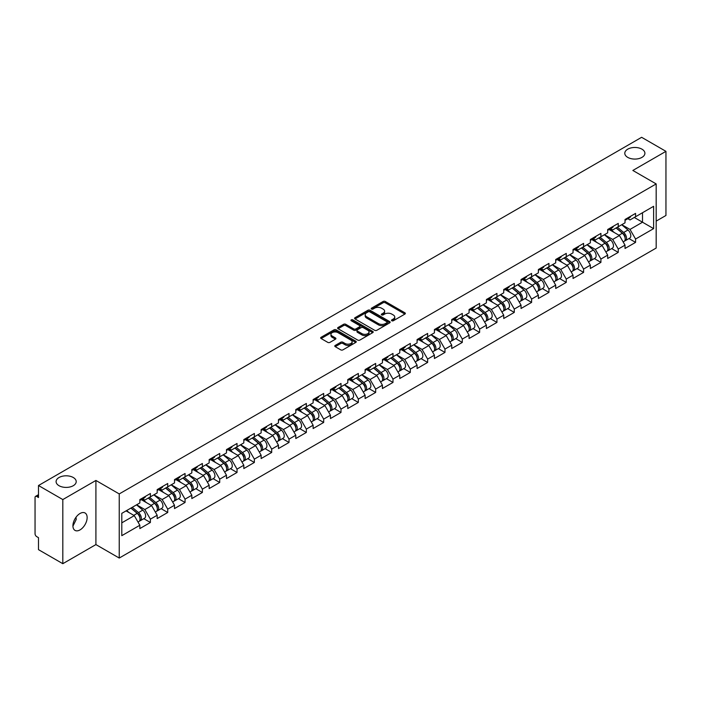 <?xml version="1.0" encoding="UTF-8"?>
<svg xmlns="http://www.w3.org/2000/svg" width="701" height="701" viewBox="0 0 701 701"><rect width="100%" height="100%" fill="white"/><g stroke="black" fill="none" stroke-linecap="round" stroke-linejoin="round"><path stroke-width="1.05" d="M627.737 157.374A10.051 5.801 180 0 1 624.793 153.274A10.051 5.801 180 0 1 631.005 147.911A10.051 5.801 180 0 1 641.958 149.173A10.051 5.801 180 0 1 644.902 153.274A10.051 5.801 180 0 1 638.699 158.636A10.051 5.801 180 0 1 627.737 157.374M59.042 485.714A10.051 5.801 180 0 1 56.098 481.613A10.051 5.801 180 0 1 62.301 476.251A10.051 5.801 180 0 1 73.263 477.504A10.051 5.801 180 0 1 76.207 481.613A10.051 5.801 180 0 1 69.995 486.967A10.051 5.801 180 0 1 59.042 485.714M391.798 320.76A1.078 0.622 0 0 0 393.322 320.76L404.906 314.074A1.542 0.894 0 0 0 405.353 313.443A1.542 0.894 0 0 0 404.906 312.812L385.278 301.483A1.542 0.894 0 0 0 383.096 301.483L371.512 308.177A1.078 0.622 0 0 0 371.197 308.615A1.078 0.622 0 0 0 371.512 309.053A1.078 0.622 0 0 0 373.046 309.053L374.544 308.186A4.933 2.848 0 0 1 381.519 308.186L383.158 309.132A4.933 2.848 0 0 1 384.604 311.148A4.933 2.848 0 0 1 383.158 313.163L381.659 314.03A1.078 0.622 0 0 0 381.335 314.469A1.078 0.622 0 0 0 381.659 314.907A1.078 0.622 0 0 0 383.184 314.907L384.683 314.039A4.933 2.848 0 0 1 391.657 314.039L393.296 314.986A4.933 2.848 0 0 1 394.742 317.001A4.933 2.848 0 0 1 393.296 319.016L391.798 319.884A1.078 0.622 0 0 0 391.482 320.322A1.078 0.622 0 0 0 391.798 320.76L391.798 319.884M76.032 517.224L76.207 519.476L72.93 526.162M80.037 513.482A10.051 5.801 -60 0 1 85.058 512.983A10.051 5.801 -60 0 1 86.6 521.036A10.051 5.801 -60 0 1 80.037 529.895A10.051 5.801 -60 0 1 75.007 530.394A10.051 5.801 -60 0 1 73.465 522.341A10.051 5.801 -60 0 1 80.037 513.482M335.236 345.418A1.542 0.894 0 0 0 334.789 346.049A1.542 0.894 0 0 0 335.236 346.68L340.747 349.86A1.542 0.894 0 0 0 342.92 349.86L355.793 342.43A1.542 0.894 0 0 0 356.239 341.799A1.542 0.894 0 0 0 355.793 341.177L336.165 329.847A1.542 0.894 0 0 0 333.983 329.847L321.119 337.269A1.542 0.894 0 0 0 320.664 337.9A1.542 0.894 0 0 0 321.119 338.53L327.77 342.368A1.542 0.894 0 0 0 329.952 342.368L335.455 339.188A1.542 0.894 0 0 0 335.91 338.557A1.542 0.894 0 0 0 335.455 337.935L332.16 336.024A4.127 2.383 0 0 1 330.951 334.342A4.127 2.383 0 0 1 333.492 332.143A4.127 2.383 0 0 1 337.987 332.66L350.912 340.116A4.127 2.383 0 0 1 352.121 341.799A4.127 2.383 0 0 1 349.571 343.998A4.127 2.383 0 0 1 345.076 343.49L342.92 342.246A1.542 0.894 0 0 0 340.747 342.246L335.236 345.418L335.236 346.68L340.747 343.525L340.747 342.246M95.914 480.457L62.818 499.568L38.494 485.521L641.625 137.308L665.95 151.346L632.854 170.457L656.18 183.925L119.24 493.925L95.914 480.457L95.914 544.581L119.24 558.049L119.24 493.925M374.649 330.285A1.542 0.894 0 0 0 376.831 330.285L389.695 322.854A1.542 0.894 0 0 0 390.15 322.223A1.542 0.894 0 0 0 389.695 321.593L370.075 310.263A1.542 0.894 0 0 0 367.894 310.263L355.03 317.693A1.542 0.894 0 0 0 354.575 318.324A1.542 0.894 0 0 0 355.03 318.955L374.649 330.285M351.692 320.997A1.078 0.622 0 0 1 352.787 321.146L352.787 319.866L372.739 331.389A1.542 0.894 0 0 1 373.195 332.011A1.542 0.894 0 0 1 372.739 332.642L359.876 340.073A1.542 0.894 0 0 1 357.694 340.073L338.075 328.743L338.075 327.481A1.542 0.894 0 0 0 337.619 328.112A1.542 0.894 0 0 0 338.075 328.743M338.075 327.481L343.578 324.3A1.542 0.894 0 0 1 345.759 324.3L353.716 328.9A1.542 0.894 0 0 0 355.898 328.9L359.552 326.789A1.542 0.894 0 0 0 359.999 326.158A1.542 0.894 0 0 0 359.552 325.527L351.262 320.751A1.078 0.622 0 0 1 350.947 320.304A1.078 0.622 0 0 1 351.613 319.735A1.078 0.622 0 0 1 352.787 319.866M119.24 558.049L656.18 248.058L656.18 183.925M143.81 518.687L150.4 522.49L150.4 519.161L144.844 509.539L136.625 504.79M150.4 522.49L139.849 528.58L139.849 525.251L121.799 535.669L121.799 513.351L139.849 502.932L139.849 499.594L150.4 493.504L150.4 496.843L157.173 492.926L157.173 489.596L167.732 483.497L167.732 486.836L174.505 482.928L174.505 479.589L185.055 473.499L185.055 476.829L191.829 472.921L191.829 469.582L202.379 463.492L202.379 466.831L209.161 462.914L209.161 459.584L219.711 453.486L219.711 456.824L226.484 452.916L226.484 449.578L237.034 443.488L237.034 446.817L243.817 442.909L243.817 439.571L254.367 433.481L254.367 436.819L261.14 432.903L261.14 429.573L271.69 423.474L271.69 426.813L278.472 422.905L278.472 419.566L289.022 413.476L289.022 416.806L295.796 412.898L295.796 409.559L306.346 403.469L306.346 406.808L313.128 402.891L313.128 399.561L323.678 393.463L323.678 396.801L330.451 392.884L330.451 389.554L341.001 383.465L341.001 386.794L347.775 382.886L347.775 379.548L358.334 373.458L358.334 376.796L365.107 372.879L365.107 369.55L375.657 363.451L375.657 366.789L382.431 362.873L382.431 359.543L392.989 353.453L392.989 356.783L399.763 352.875L399.763 349.536L410.313 343.446L410.313 346.785L417.086 342.868L417.086 339.538L427.645 333.439L427.645 336.778L434.418 332.861L434.418 329.531L444.969 323.441L444.969 326.771L451.742 322.863L451.742 319.525L462.292 313.435L462.292 316.764L469.074 312.856L469.074 309.518L479.624 303.428L479.624 306.766L486.398 302.85L486.398 299.52L496.948 293.43L496.948 296.76L503.73 292.852L503.73 289.513L514.28 283.423L514.28 286.753L521.053 282.845L521.053 279.506L531.603 273.416L531.603 276.755L538.386 272.838L538.386 269.508L548.936 263.418L548.936 266.748L555.709 262.84L555.709 259.501L566.259 253.411L566.259 256.741L573.032 252.833L573.032 249.495L583.591 243.405L583.591 246.743L590.365 242.826L590.365 239.497L600.915 233.398L600.915 236.736L607.688 232.828L607.688 229.49L618.247 223.4L618.247 226.73L625.02 222.822L625.02 219.483L635.57 213.393L635.57 216.732L653.621 206.304L653.621 228.622L635.57 239.05L630.015 229.429L621.796 224.679M628.981 238.577L635.57 242.38L635.57 239.05M635.57 242.38L625.02 248.469L625.02 245.14L618.247 249.048L612.692 239.427L604.472 234.686M611.658 248.583L618.247 252.386L618.247 249.048M618.247 252.386L607.688 258.476L607.688 255.138L600.915 259.055L595.359 249.433L587.14 244.693M594.325 258.581L600.915 262.384L600.915 259.055M600.915 262.384L590.365 268.483L590.365 265.144L583.591 269.061L578.036 259.44L569.817 254.691M577.002 268.588L583.591 272.391L583.591 269.061M583.591 272.391L573.032 278.481L573.032 275.151L566.259 279.059L560.704 269.438L552.484 264.698M559.67 278.595L566.259 282.398L566.259 279.059M566.259 282.398L555.709 288.488L555.709 285.158L548.936 289.066L543.38 279.445L535.161 274.704M542.346 288.593L548.936 292.405L548.936 289.066M548.936 292.405L538.386 298.495L538.386 295.156L531.603 299.073L526.057 289.452L517.829 284.702M525.014 298.6L531.603 302.403L531.603 299.073M531.603 302.403L521.053 308.493L521.053 305.163L514.28 309.071L508.724 299.458L500.505 294.709M507.69 308.606L514.28 312.409L514.28 309.071M514.28 312.409L503.73 318.499L503.73 315.17L496.948 319.078L491.401 309.456L483.182 304.716M490.358 318.605L496.948 322.416L496.948 319.078M496.948 322.416L486.398 328.506L486.398 325.168L479.624 329.084L474.069 319.463L465.85 314.714M473.035 328.611L479.624 332.414L479.624 329.084M479.624 332.414L469.074 338.504L469.074 335.174L462.292 339.082L456.745 329.47L448.526 324.721M455.703 338.618L462.292 342.421L462.292 339.082M462.292 342.421L451.742 348.511L451.742 345.181L444.969 349.089L439.413 339.468L431.194 334.727M438.379 348.616L444.969 352.428L444.969 349.089M444.969 352.428L434.418 358.518L434.418 355.179L427.645 359.096L422.09 349.475L413.87 344.726M421.047 358.623L427.645 362.426L427.645 359.096M427.645 362.426L417.086 368.524L417.086 365.186L410.313 369.094L404.757 359.482L396.538 354.732M403.723 368.63L410.313 372.433L410.313 369.094M410.313 372.433L399.763 378.522L399.763 375.193L392.989 379.101L387.434 369.48L379.215 364.739M386.4 378.628L392.989 382.439L392.989 379.101M392.989 382.439L382.431 388.529L382.431 385.191L375.657 389.108L370.102 379.486L361.882 374.737M369.068 388.634L375.657 392.437L375.657 389.108M375.657 392.437L365.107 398.536L365.107 395.198L358.334 399.106L352.778 389.493L344.559 384.744M351.744 398.641L358.334 402.444L358.334 399.106M358.334 402.444L347.775 408.534L347.775 405.204L341.001 409.112L335.446 399.491L327.227 394.751M334.412 408.639L341.001 412.451L341.001 409.112M341.001 412.451L330.451 418.541L330.451 415.202L323.678 419.119L318.123 409.498L309.903 404.749M317.089 418.646L323.678 422.449L323.678 419.119M323.678 422.449L313.128 428.548L313.128 425.209L306.346 429.117L300.79 419.505L292.571 414.755M299.756 428.653L306.346 432.456L306.346 429.117M306.346 432.456L295.796 438.546L295.796 435.216L289.022 439.124L283.467 429.503L275.248 424.762M282.433 438.651L289.022 442.462L289.022 439.124M289.022 442.462L278.472 448.552L278.472 445.214L271.69 449.131L266.143 439.509L257.915 434.76M265.101 448.658L271.69 452.46L271.69 449.131M271.69 452.46L261.14 458.559L261.14 455.221L254.367 459.129L248.811 449.516L240.592 444.767M247.777 458.664L254.367 462.467L254.367 459.129M254.367 462.467L243.817 468.557L243.817 465.227L237.034 469.135L231.488 459.514L223.269 454.774M230.445 468.671L237.034 472.474L237.034 469.135M237.034 472.474L226.484 478.564L226.484 475.225L219.711 479.142L214.155 469.521L205.936 464.772M213.122 478.669L219.711 482.472L219.711 479.142M219.711 482.472L209.161 488.571L209.161 485.232L202.379 489.149L196.832 479.528L188.613 474.779M195.789 488.676L202.379 492.479L202.379 489.149M202.379 492.479L191.829 498.569L191.829 495.239L185.055 499.147L179.5 489.526L171.281 484.785M178.466 498.683L185.055 502.486L185.055 499.147M185.055 502.486L174.505 508.575L174.505 505.237L167.732 509.154L162.176 499.533L153.957 494.792M161.134 508.681L167.732 512.484L167.732 509.154M167.732 512.484L157.173 518.582L157.173 515.244L150.4 519.161M142.697 498.805L144.844 500.05L150.4 496.843M144.844 509.539L151.626 505.623L141.251 499.638M157.173 515.244L151.626 505.623M160.03 488.799L162.176 490.043L167.732 486.836M162.176 499.533L168.95 495.625L158.584 489.64M174.505 505.237L168.95 495.625M177.353 478.801L179.5 480.036L185.055 476.829M179.5 489.526L186.273 485.618L175.907 479.633M191.829 495.239L186.273 485.618M194.685 468.794L196.832 470.038L202.379 466.831M196.832 479.528L203.605 475.611L193.239 469.626M209.161 485.232L203.605 475.611M212.009 458.787L214.155 460.031L219.711 456.824M214.155 469.521L220.929 465.613L210.563 459.628M226.484 475.225L220.929 465.613M229.341 448.789L231.488 450.024L237.034 446.817M231.488 459.514L238.261 455.606L227.895 449.621M243.817 465.227L238.261 455.606M246.664 438.782L248.811 440.026L254.367 436.819M248.811 449.516L255.585 445.599L245.219 439.615M261.14 455.221L255.585 445.599M263.988 428.775L266.143 430.02L271.69 426.813M266.143 439.509L272.917 435.601L262.551 429.617M278.472 445.214L272.917 435.601M281.32 418.777L283.467 420.013L289.022 416.806M283.467 429.503L290.24 425.595L279.874 419.61M295.796 435.216L290.24 425.595M298.644 408.771L300.79 410.015L306.346 406.808M300.79 419.505L307.573 415.588L297.206 409.603M313.128 425.209L307.573 415.588M315.976 398.764L318.123 400.008L323.678 396.801M318.123 409.498L324.896 405.59L314.53 399.605M330.451 415.202L324.896 405.59M333.299 388.766L335.446 390.001L341.001 386.794M335.446 399.491L342.228 395.583L331.862 389.598M347.775 405.204L342.228 395.583M350.631 378.759L352.778 379.995L358.334 376.796M352.778 389.493L359.552 385.576L349.186 379.591M365.107 395.198L359.552 385.576M367.955 368.752L370.102 369.997L375.657 366.789M370.102 379.486L376.884 375.578L366.509 369.585M382.431 385.191L376.884 375.578M385.287 358.754L387.434 359.99L392.989 356.783M387.434 369.48L394.207 365.571L383.841 359.587M399.763 375.193L394.207 365.571M402.611 348.748L404.757 349.983L410.313 346.785M404.757 359.482L411.531 355.565L401.165 349.58M417.086 365.186L411.531 355.565M419.943 338.741L422.09 339.985L427.645 336.778M422.09 349.475L428.863 345.558L418.497 339.573M434.418 355.179L428.863 345.558M437.266 328.743L439.413 329.978L444.969 326.771M439.413 339.468L446.186 335.56L435.82 329.575M451.742 345.181L446.186 335.56M454.598 318.736L456.745 319.971L462.292 316.764M456.745 329.47L463.519 325.553L453.153 319.568M469.074 335.174L463.519 325.553M471.922 308.729L474.069 309.973L479.624 306.766M474.069 319.463L480.842 315.546L470.476 309.562M486.398 325.168L480.842 315.546M489.254 298.731L491.401 299.967L496.948 296.76M491.401 309.456L498.174 305.548L487.808 299.564M503.73 315.17L498.174 305.548M506.578 288.724L508.724 289.96L514.28 286.753M508.724 299.458L515.498 295.542L505.132 289.557M521.053 305.163L515.498 295.542M523.901 278.718L526.057 279.962L531.603 276.755M526.057 289.452L532.83 285.535L522.464 279.55M538.386 295.156L532.83 285.535M541.233 268.72L543.38 269.955L548.936 266.748M543.38 279.445L550.154 275.537L539.788 269.552M555.709 285.158L550.154 275.537M558.557 258.713L560.704 259.948L566.259 256.741M560.704 269.438L567.486 265.53L557.12 259.545M573.032 275.151L567.486 265.53M575.889 248.706L578.036 249.95L583.591 246.743M578.036 259.44L584.809 255.523L574.443 249.538M590.365 265.144L584.809 255.523M593.212 238.708L595.359 239.944L600.915 236.736M595.359 249.433L602.141 245.525L591.775 239.54M607.688 255.138L602.141 245.525M610.545 228.701L612.692 229.937L618.247 226.73M612.692 239.427L619.465 235.518L609.099 229.534M625.02 245.14L619.465 235.518M627.868 218.694L630.015 219.939L635.57 216.732M630.015 229.429L642.51 222.208L642.51 212.718L653.621 206.304M634.291 217.468L653.621 228.622M656.18 221.122L665.95 215.479L665.95 151.346M62.818 499.568L62.818 563.692L38.494 549.654L38.494 537.658L36.715 536.633A2.357 1.358 -120 0 1 35.05 533.75L35.05 497.447A2.357 1.358 -120 0 1 35.541 496.369A2.357 1.358 -120 0 1 36.715 496.483L38.494 497.517L38.494 485.521M62.818 563.692L95.914 544.581M121.799 522.841L134.294 515.629L126.075 510.88M139.849 525.251L134.294 515.629M392.227 320.918L393.296 320.296A4.933 2.848 0 0 0 394.742 318.28L394.742 317.001M384.604 311.148L384.604 312.427A4.933 2.848 0 0 1 383.158 314.442L382.089 315.064M404.889 314.083L385.278 302.771A1.542 0.894 0 0 0 383.096 302.771L371.951 309.211M389.677 322.872L370.075 311.551A1.542 0.894 0 0 0 367.894 311.551L355.048 318.964M386.97 322.67A1.078 0.622 0 0 0 387.285 322.223A1.078 0.622 0 0 0 386.97 321.785L369.742 311.84A1.078 0.622 0 0 0 368.218 311.84L366.641 312.751A4.933 2.848 0 0 0 365.195 314.767A4.933 2.848 0 0 0 366.641 316.782L378.409 323.582A4.933 2.848 0 0 0 385.392 323.582L386.97 322.67L386.97 323.95A1.078 0.622 0 0 0 387.285 323.511L387.285 322.223M365.195 314.767L365.195 316.046A4.933 2.848 0 0 0 366.641 318.061L366.641 316.782M386.97 323.95L385.392 324.861A4.933 2.848 0 0 1 378.409 324.861L366.641 318.061M338.092 328.751L343.578 325.588L343.578 324.3M359.999 326.158L359.999 327.446A1.542 0.894 0 0 1 359.552 328.077L355.898 330.18A1.542 0.894 0 0 1 353.716 330.18L345.759 325.588A1.542 0.894 0 0 0 343.578 325.588M352.787 321.146L372.722 332.66M361.979 333.667A4.127 2.383 0 0 0 366.474 334.184A4.127 2.383 0 0 0 369.015 331.985A4.127 2.383 0 0 0 367.806 330.302L363.258 327.674A1.542 0.894 0 0 0 361.076 327.674L357.422 329.777A1.542 0.894 0 0 0 356.975 330.408A1.542 0.894 0 0 0 357.422 331.038L361.979 333.667L361.979 334.947A4.127 2.383 0 0 0 366.474 335.464A4.127 2.383 0 0 0 369.015 333.264L369.015 331.985M356.975 330.408L356.975 331.696A1.542 0.894 0 0 0 357.422 332.318L357.422 331.038M361.979 334.947L357.422 332.318M352.121 341.799L352.121 343.087A4.127 2.383 0 0 1 349.571 345.286A4.127 2.383 0 0 1 345.076 344.769L342.92 343.525A1.542 0.894 0 0 0 340.747 343.525M330.951 334.342L330.951 335.63A4.127 2.383 0 0 0 332.16 337.312L332.16 336.024M335.437 339.205L332.16 337.312M355.766 342.447L336.165 331.126A1.542 0.894 0 0 0 333.983 331.126L321.137 338.539M623.697 234.239L622.917 233.792M624.687 240.855A5.187 2.997 -120 0 0 625.441 240.618A5.187 2.997 -120 0 0 626.379 236.999A5.187 2.997 -120 0 0 623.68 232.478L617.423 227.203M625.441 240.618L629.726 238.147A5.187 2.997 -120 0 0 630.655 234.528A5.187 2.997 -120 0 0 627.956 230.007L621.699 224.741M616.223 227.904L623.355 233.915A3.146 1.814 60 0 1 625.047 237.788M623.171 241.933L624.109 241.389A5.187 2.997 -120 0 0 625.047 237.762A5.187 2.997 -120 0 0 622.348 233.249L616.091 227.974M614.286 232.53L610.072 228.973M626.414 218.686A5.187 2.997 60 0 1 625.441 220.096A5.187 2.997 60 0 1 625.02 220.272M630.69 216.215A5.187 2.997 60 0 1 629.726 217.625L625.441 220.096M606.374 244.246L605.594 243.799M607.364 250.853A5.187 2.997 -120 0 0 608.117 250.625A5.187 2.997 -120 0 0 609.046 246.997A5.187 2.997 -120 0 0 606.347 242.485L600.1 237.21M608.117 250.625L612.394 248.154A5.187 2.997 -120 0 0 613.322 244.526A5.187 2.997 -120 0 0 610.624 240.014L604.376 234.739M598.891 237.902L606.023 243.922A3.146 1.814 60 0 1 607.723 247.795M605.839 251.939L606.786 251.387A5.187 2.997 -120 0 0 607.714 247.768A5.187 2.997 -120 0 0 605.016 243.256L598.768 237.981M596.963 242.537L592.748 238.98M589.042 254.253L588.262 253.806M590.04 260.86A5.187 2.997 -120 0 0 590.794 260.623A5.187 2.997 -120 0 0 591.723 257.004A5.187 2.997 -120 0 0 589.024 252.491L582.768 247.216M590.794 260.623L595.07 258.152A5.187 2.997 -120 0 0 595.999 254.533A5.187 2.997 -120 0 0 593.3 250.02L587.044 244.745M581.567 247.909L588.7 253.928A3.146 1.814 60 0 1 590.391 257.793M588.516 261.937L589.453 261.394A5.187 2.997 -120 0 0 590.391 257.775A5.187 2.997 -120 0 0 587.692 253.254L581.436 247.979M579.639 252.535L575.416 248.978M571.718 264.251L570.938 263.804M572.708 270.866A5.187 2.997 -120 0 0 573.462 270.63A5.187 2.997 -120 0 0 574.391 267.011A5.187 2.997 -120 0 0 571.692 262.489L565.444 257.214M573.462 270.63L577.738 268.159A5.187 2.997 -120 0 0 578.667 264.54A5.187 2.997 -120 0 0 575.968 260.018L569.72 254.752M564.235 257.915L571.368 263.926A3.146 1.814 60 0 1 573.067 267.8M571.184 271.944L572.13 271.401A5.187 2.997 -120 0 0 573.059 267.773A5.187 2.997 -120 0 0 570.36 263.261L564.112 257.986M562.307 262.542L558.092 258.984M554.386 274.257L553.606 273.811M555.385 280.864A5.187 2.997 -120 0 0 556.138 280.637A5.187 2.997 -120 0 0 557.067 277.009A5.187 2.997 -120 0 0 554.368 272.496L548.112 267.221M556.138 280.637L560.414 278.166A5.187 2.997 -120 0 0 561.343 274.538A5.187 2.997 -120 0 0 558.644 270.025L552.388 264.75M546.911 267.913L554.044 273.933A3.146 1.814 60 0 1 555.735 277.806M553.86 281.951L554.806 281.399A5.187 2.997 -120 0 0 555.735 277.78A5.187 2.997 -120 0 0 553.036 273.267L546.78 267.992M544.984 272.549L540.76 268.991M537.062 284.264L536.283 283.817M538.053 290.871A5.187 2.997 -120 0 0 538.806 290.635A5.187 2.997 -120 0 0 539.735 287.016A5.187 2.997 -120 0 0 537.036 282.503L530.788 277.228M538.806 290.635L543.082 288.172A5.187 2.997 -120 0 0 544.011 284.545A5.187 2.997 -120 0 0 541.312 280.032L535.065 274.757M529.588 277.92L536.712 283.94A3.146 1.814 60 0 1 538.412 287.804M536.528 291.949L537.474 291.406A5.187 2.997 -120 0 0 538.403 287.787A5.187 2.997 -120 0 0 535.704 283.265L529.457 277.99M527.651 282.547L523.437 278.989M609.081 228.684A5.187 2.997 60 0 1 608.117 230.103A5.187 2.997 60 0 1 607.688 230.279M613.357 226.221A5.187 2.997 60 0 1 612.394 227.632L608.117 230.103M591.758 238.69A5.187 2.997 60 0 1 590.794 240.101A5.187 2.997 60 0 1 590.365 240.277M596.034 236.219A5.187 2.997 60 0 1 595.07 237.639L590.794 240.101M574.426 248.697A5.187 2.997 60 0 1 573.462 250.108A5.187 2.997 60 0 1 573.032 250.283M578.702 246.226A5.187 2.997 60 0 1 577.738 247.637L573.462 250.108M557.102 258.695A5.187 2.997 60 0 1 556.138 260.115A5.187 2.997 60 0 1 555.709 260.29M561.378 256.233A5.187 2.997 60 0 1 560.414 257.644L556.138 260.115M539.77 268.702A5.187 2.997 60 0 1 538.806 270.113A5.187 2.997 60 0 1 538.386 270.288M544.046 266.231A5.187 2.997 60 0 1 543.082 267.651L538.806 270.113M519.73 294.262L518.959 293.815M520.729 300.878A5.187 2.997 -120 0 0 521.483 300.641A5.187 2.997 -120 0 0 522.411 297.022A5.187 2.997 -120 0 0 519.713 292.501L513.456 287.226M521.483 300.641L525.759 298.17A5.187 2.997 -120 0 0 526.688 294.551A5.187 2.997 -120 0 0 523.989 290.03L517.741 284.764M512.256 287.927L519.388 293.938A3.146 1.814 60 0 1 521.08 297.811M519.204 301.956L520.151 301.412A5.187 2.997 -120 0 0 521.08 297.785A5.187 2.997 -120 0 0 518.381 293.272L512.124 287.997M510.328 292.554L506.104 288.996M522.447 278.709A5.187 2.997 60 0 1 521.483 280.12A5.187 2.997 60 0 1 521.053 280.295M526.723 276.238A5.187 2.997 60 0 1 525.759 277.649L521.483 280.12M502.407 304.269L501.627 303.822M503.397 310.876A5.187 2.997 -120 0 0 504.15 310.648A5.187 2.997 -120 0 0 505.088 307.02A5.187 2.997 -120 0 0 502.38 302.508L496.133 297.233M504.15 310.648L508.427 308.177A5.187 2.997 -120 0 0 509.364 304.558A5.187 2.997 -120 0 0 506.657 300.037L500.409 294.762M494.932 297.925L502.056 303.945A3.146 1.814 60 0 1 503.756 307.818M501.872 311.963L502.819 311.41A5.187 2.997 -120 0 0 503.747 307.792A5.187 2.997 -120 0 0 501.049 303.279L494.801 298.004M492.996 302.56L488.781 299.003M505.114 288.707A5.187 2.997 60 0 1 504.15 290.126A5.187 2.997 60 0 1 503.73 290.302M509.39 286.245A5.187 2.997 60 0 1 508.427 287.655L504.15 290.126M485.074 314.276L484.303 313.829M486.073 320.883A5.187 2.997 -120 0 0 486.827 320.646A5.187 2.997 -120 0 0 487.756 317.027A5.187 2.997 -120 0 0 485.057 312.515L478.809 307.24M486.827 320.646L491.103 318.184A5.187 2.997 -120 0 0 492.032 314.556A5.187 2.997 -120 0 0 489.333 310.044L483.085 304.769M477.6 307.932L484.733 313.952A3.146 1.814 60 0 1 486.433 317.816M484.549 321.961L485.495 321.417A5.187 2.997 -120 0 0 486.424 317.798A5.187 2.997 -120 0 0 483.725 313.277L477.469 308.011M475.672 312.558L471.449 309.001M487.791 298.714A5.187 2.997 60 0 1 486.827 300.124A5.187 2.997 60 0 1 486.398 300.3M492.067 296.243A5.187 2.997 60 0 1 491.103 297.662L486.827 300.124M467.751 324.283L466.971 323.827M468.741 330.89A5.187 2.997 -120 0 0 469.495 330.653A5.187 2.997 -120 0 0 470.432 327.034A5.187 2.997 -120 0 0 467.733 322.513L461.477 317.238M469.495 330.653L473.771 328.182A5.187 2.997 -120 0 0 474.708 324.563A5.187 2.997 -120 0 0 472.01 320.05L465.753 314.775M460.277 317.939L467.401 323.95A3.146 1.814 60 0 1 469.1 327.823M467.217 331.967L468.163 331.424A5.187 2.997 -120 0 0 469.092 327.796A5.187 2.997 -120 0 0 466.393 323.284L460.145 318.009M458.34 322.565L454.125 319.008M470.459 308.72A5.187 2.997 60 0 1 469.495 310.131A5.187 2.997 60 0 1 469.074 310.306M474.735 306.249A5.187 2.997 60 0 1 473.771 307.66L469.495 310.131M450.419 334.281L449.648 333.834M451.418 340.888A5.187 2.997 -120 0 0 452.171 340.66A5.187 2.997 -120 0 0 453.1 337.032A5.187 2.997 -120 0 0 450.401 332.519L444.154 327.244M452.171 340.66L456.447 338.189A5.187 2.997 -120 0 0 457.376 334.57A5.187 2.997 -120 0 0 454.677 330.048L448.43 324.773M442.944 327.937L450.077 333.956A3.146 1.814 60 0 1 451.777 337.829M449.893 341.974L450.839 341.422A5.187 2.997 -120 0 0 451.768 337.803A5.187 2.997 -120 0 0 449.069 333.29L442.822 328.015M441.017 332.572L436.793 329.014M453.135 318.727A5.187 2.997 60 0 1 452.171 320.138A5.187 2.997 60 0 1 451.742 320.313M457.411 316.256A5.187 2.997 60 0 1 456.447 317.667L452.171 320.138M433.095 344.287L432.315 343.84M434.085 350.894A5.187 2.997 -120 0 0 434.839 350.658A5.187 2.997 -120 0 0 435.777 347.039A5.187 2.997 -120 0 0 433.078 342.526L426.821 337.251M434.839 350.658L439.115 348.195A5.187 2.997 -120 0 0 440.053 344.568A5.187 2.997 -120 0 0 437.354 340.055L431.097 334.78M425.621 337.943L432.754 343.963A3.146 1.814 60 0 1 434.445 347.827M432.57 351.972L433.507 351.429A5.187 2.997 -120 0 0 434.445 347.81A5.187 2.997 -120 0 0 431.737 343.288L425.489 338.022M423.684 342.579L419.47 339.012M435.803 328.725A5.187 2.997 60 0 1 434.839 330.136A5.187 2.997 60 0 1 434.418 330.311M440.088 326.254A5.187 2.997 60 0 1 439.115 327.674L434.839 330.136M415.763 354.294L414.992 353.839M416.762 360.901A5.187 2.997 -120 0 0 417.516 360.665A5.187 2.997 -120 0 0 418.444 357.046A5.187 2.997 -120 0 0 415.746 352.524L409.498 347.249M417.516 360.665L421.792 358.193A5.187 2.997 -120 0 0 422.721 354.575A5.187 2.997 -120 0 0 420.022 350.062L413.774 344.787M408.289 347.95L415.421 353.961A3.146 1.814 60 0 1 417.121 357.834M415.237 361.979L416.184 361.436A5.187 2.997 -120 0 0 417.113 357.808A5.187 2.997 -120 0 0 414.414 353.295L408.166 348.02M406.361 352.577L402.137 349.019M418.479 338.732A5.187 2.997 60 0 1 417.516 340.143A5.187 2.997 60 0 1 417.086 340.318M422.756 336.261A5.187 2.997 60 0 1 421.792 337.672L417.516 340.143M398.44 364.292L397.66 363.845M399.43 370.899A5.187 2.997 -120 0 0 400.183 370.671A5.187 2.997 -120 0 0 401.121 367.044A5.187 2.997 -120 0 0 398.422 362.531L392.166 357.256M400.183 370.671L404.459 368.2A5.187 2.997 -120 0 0 405.397 364.581A5.187 2.997 -120 0 0 402.698 360.06L396.442 354.785M390.965 357.948L398.098 363.968A3.146 1.814 60 0 1 399.789 367.841M397.914 371.986L398.851 371.442A5.187 2.997 -120 0 0 399.789 367.815A5.187 2.997 -120 0 0 397.09 363.302L390.834 358.027M389.029 362.583L384.814 359.026M401.156 348.739A5.187 2.997 60 0 1 400.183 350.149A5.187 2.997 60 0 1 399.763 350.325M405.432 346.268A5.187 2.997 60 0 1 404.459 347.678L400.183 350.149M381.116 374.299L380.336 373.852M382.106 380.906A5.187 2.997 -120 0 0 382.86 380.669A5.187 2.997 -120 0 0 383.789 377.05A5.187 2.997 -120 0 0 381.09 372.538L374.842 367.263M382.86 380.669L387.136 378.207A5.187 2.997 -120 0 0 388.065 374.579A5.187 2.997 -120 0 0 385.366 370.067L379.118 364.792M373.633 367.955L380.766 373.975A3.146 1.814 60 0 1 382.466 377.839M380.582 381.984L381.528 381.44A5.187 2.997 -120 0 0 382.457 377.821A5.187 2.997 -120 0 0 379.758 373.3L373.51 368.034M371.705 372.59L367.49 369.024M383.824 358.737A5.187 2.997 60 0 1 382.86 360.148A5.187 2.997 60 0 1 382.431 360.332M388.1 356.266A5.187 2.997 60 0 1 387.136 357.685L382.86 360.148M363.784 384.306L363.004 383.85M364.783 390.913A5.187 2.997 -120 0 0 365.536 390.676A5.187 2.997 -120 0 0 366.465 387.057A5.187 2.997 -120 0 0 363.766 382.536L357.51 377.261M365.536 390.676L369.813 388.205A5.187 2.997 -120 0 0 370.741 384.586A5.187 2.997 -120 0 0 368.043 380.073L361.786 374.798M356.31 377.962L363.442 383.973A3.146 1.814 60 0 1 365.133 387.846M363.258 391.99L364.196 391.447A5.187 2.997 -120 0 0 365.133 387.828A5.187 2.997 -120 0 0 362.435 383.307L356.178 378.032M354.373 382.588L350.158 379.031M366.5 368.744A5.187 2.997 60 0 1 365.536 370.154A5.187 2.997 60 0 1 365.107 370.33M370.776 366.272A5.187 2.997 60 0 1 369.813 367.683L365.536 370.154M346.46 394.304L345.681 393.857M347.451 400.911A5.187 2.997 -120 0 0 348.204 400.683A5.187 2.997 -120 0 0 349.133 397.055A5.187 2.997 -120 0 0 346.434 392.542L340.187 387.267M348.204 400.683L352.48 398.212A5.187 2.997 -120 0 0 353.409 394.593A5.187 2.997 -120 0 0 350.71 390.071L344.463 384.796M338.977 387.96L346.11 393.98A3.146 1.814 60 0 1 347.81 397.853M345.926 401.997L346.872 401.454A5.187 2.997 -120 0 0 347.801 397.826A5.187 2.997 -120 0 0 345.102 393.314L338.855 388.039M337.05 392.595L332.835 389.037M349.168 378.75A5.187 2.997 60 0 1 348.204 380.161A5.187 2.997 60 0 1 347.775 380.336M353.444 376.279A5.187 2.997 60 0 1 352.48 377.69L348.204 380.161M329.128 404.311L328.348 403.864M330.127 410.917A5.187 2.997 -120 0 0 330.881 410.681A5.187 2.997 -120 0 0 331.81 407.062A5.187 2.997 -120 0 0 329.111 402.549L322.854 397.274M330.881 410.681L335.157 408.219A5.187 2.997 -120 0 0 336.086 404.591A5.187 2.997 -120 0 0 333.387 400.078L327.13 394.803M321.654 397.966L328.787 403.986A3.146 1.814 60 0 1 330.478 407.851M328.603 411.995L329.54 411.452A5.187 2.997 -120 0 0 330.478 407.833A5.187 2.997 -120 0 0 327.779 403.32L321.522 398.045M319.726 402.602L315.503 399.035M331.845 388.748A5.187 2.997 60 0 1 330.881 390.159A5.187 2.997 60 0 1 330.451 390.343M336.121 386.286A5.187 2.997 60 0 1 335.157 387.697L330.881 390.159M311.805 414.317L311.025 413.862M312.795 420.924A5.187 2.997 -120 0 0 313.549 420.688A5.187 2.997 -120 0 0 314.477 417.069A5.187 2.997 -120 0 0 311.779 412.547L305.531 407.272M313.549 420.688L317.825 418.217A5.187 2.997 -120 0 0 318.753 414.598A5.187 2.997 -120 0 0 316.055 410.085L309.807 404.81M304.322 407.973L311.454 413.984A3.146 1.814 60 0 1 313.154 417.857M311.27 422.002L312.217 421.459A5.187 2.997 -120 0 0 313.145 417.84A5.187 2.997 -120 0 0 310.447 413.318L304.199 408.043M302.394 412.6L298.179 409.042M314.512 398.755A5.187 2.997 60 0 1 313.549 400.166A5.187 2.997 60 0 1 313.128 400.341M318.789 396.284A5.187 2.997 60 0 1 317.825 397.695L313.549 400.166M294.473 424.315L293.693 423.868M295.471 430.922A5.187 2.997 -120 0 0 296.225 430.694A5.187 2.997 -120 0 0 297.154 427.067A5.187 2.997 -120 0 0 294.455 422.554L288.199 417.279M296.225 430.694L300.501 428.223A5.187 2.997 -120 0 0 301.43 424.604A5.187 2.997 -120 0 0 298.731 420.083L292.475 414.808M286.998 417.98L294.131 423.991A3.146 1.814 60 0 1 295.822 427.864M293.947 432.009L294.893 431.465A5.187 2.997 -120 0 0 295.822 427.838A5.187 2.997 -120 0 0 293.123 423.325L286.867 418.05M285.07 422.607L280.847 419.049M297.189 408.762A5.187 2.997 60 0 1 296.225 410.173A5.187 2.997 60 0 1 295.796 410.348M301.465 406.291A5.187 2.997 60 0 1 300.501 407.702L296.225 410.173M277.149 434.322L276.369 433.875M278.139 440.929A5.187 2.997 -120 0 0 278.893 440.692A5.187 2.997 -120 0 0 279.822 437.074A5.187 2.997 -120 0 0 277.123 432.561L270.875 427.286M278.893 440.692L283.169 438.23A5.187 2.997 -120 0 0 284.107 434.602A5.187 2.997 -120 0 0 281.399 430.09L275.151 424.815M269.675 427.978L276.799 433.998A3.146 1.814 60 0 1 278.499 437.871M276.615 442.007L277.561 441.464A5.187 2.997 -120 0 0 278.49 437.845A5.187 2.997 -120 0 0 275.791 433.332L269.543 428.057M267.738 432.613L263.523 429.047M279.857 418.76A5.187 2.997 60 0 1 278.893 420.179A5.187 2.997 60 0 1 278.472 420.355M284.133 416.298A5.187 2.997 60 0 1 283.169 417.708L278.893 420.179M259.817 444.329L259.046 443.873M260.816 450.936A5.187 2.997 -120 0 0 261.569 450.699A5.187 2.997 -120 0 0 262.498 447.08A5.187 2.997 -120 0 0 259.799 442.559L253.552 437.293M261.569 450.699L265.845 448.228A5.187 2.997 -120 0 0 266.774 444.609A5.187 2.997 -120 0 0 264.075 440.097L257.828 434.822M252.342 437.985L259.475 443.996A3.146 1.814 60 0 1 261.166 447.869M259.291 452.014L260.237 451.47A5.187 2.997 -120 0 0 261.166 447.851A5.187 2.997 -120 0 0 258.467 443.33L252.211 438.055M250.415 442.611L246.191 439.054M262.533 428.767A5.187 2.997 60 0 1 261.569 430.177A5.187 2.997 60 0 1 261.14 430.353M266.809 426.296A5.187 2.997 60 0 1 265.845 427.706L261.569 430.177M242.493 454.327L241.714 453.88M243.484 460.934A5.187 2.997 -120 0 0 244.237 460.706A5.187 2.997 -120 0 0 245.175 457.078A5.187 2.997 -120 0 0 242.467 452.566L236.219 447.291M244.237 460.706L248.513 458.235A5.187 2.997 -120 0 0 249.451 454.616A5.187 2.997 -120 0 0 246.752 450.095L240.496 444.82M235.019 447.992L242.143 454.003A3.146 1.814 60 0 1 243.843 457.876M241.959 462.02L242.905 461.477A5.187 2.997 -120 0 0 243.834 457.849A5.187 2.997 -120 0 0 241.135 453.337L234.888 448.062M233.082 452.618L228.868 449.061M245.201 438.773A5.187 2.997 60 0 1 244.237 440.184A5.187 2.997 60 0 1 243.817 440.359M249.477 436.302A5.187 2.997 60 0 1 248.513 437.713L244.237 440.184M225.161 464.334L224.39 463.887M226.16 470.941A5.187 2.997 -120 0 0 226.914 470.704A5.187 2.997 -120 0 0 227.843 467.085A5.187 2.997 -120 0 0 225.144 462.572L218.896 457.297M226.914 470.704L231.19 468.242A5.187 2.997 -120 0 0 232.119 464.614A5.187 2.997 -120 0 0 229.42 460.101L223.172 454.826M217.687 457.99L224.819 464.009A3.146 1.814 60 0 1 226.519 467.882M224.635 472.027L225.582 471.475A5.187 2.997 -120 0 0 226.511 467.856A5.187 2.997 -120 0 0 223.812 463.343L217.555 458.068M215.759 462.625L211.536 459.059M227.878 448.771A5.187 2.997 60 0 1 226.914 450.191A5.187 2.997 60 0 1 226.484 450.366M232.154 446.309A5.187 2.997 60 0 1 231.19 447.72L226.914 450.191M207.838 474.34L207.058 473.885M208.828 480.947A5.187 2.997 -120 0 0 209.581 480.711A5.187 2.997 -120 0 0 210.519 477.092A5.187 2.997 -120 0 0 207.82 472.57L201.564 467.304M209.581 480.711L213.858 478.24A5.187 2.997 -120 0 0 214.795 474.621A5.187 2.997 -120 0 0 212.096 470.108L205.84 464.833M200.363 467.996L207.496 474.007A3.146 1.814 60 0 1 209.187 477.88M207.303 482.025L208.25 481.482A5.187 2.997 -120 0 0 209.187 477.863A5.187 2.997 -120 0 0 206.48 473.341L200.232 468.066M198.427 472.623L194.212 469.065M210.545 458.778A5.187 2.997 60 0 1 209.581 460.189A5.187 2.997 60 0 1 209.161 460.364M214.821 456.307A5.187 2.997 60 0 1 213.858 457.718L209.581 460.189M190.506 484.338L189.734 483.892M191.504 490.954A5.187 2.997 -120 0 0 192.258 490.718A5.187 2.997 -120 0 0 193.187 487.09A5.187 2.997 -120 0 0 190.488 482.577L184.24 477.302M192.258 490.718L196.534 488.247A5.187 2.997 -120 0 0 197.463 484.628A5.187 2.997 -120 0 0 194.764 480.106L188.516 474.831M183.031 478.003L190.164 484.014A3.146 1.814 60 0 1 191.864 487.887M189.98 492.032L190.926 491.489A5.187 2.997 -120 0 0 191.855 487.861A5.187 2.997 -120 0 0 189.156 483.348L182.908 478.073M181.103 482.63L176.88 479.072M193.222 468.785A5.187 2.997 60 0 1 192.258 470.196A5.187 2.997 60 0 1 191.829 470.371M197.498 466.314A5.187 2.997 60 0 1 196.534 467.725L192.258 470.196M173.182 494.345L172.402 493.898M174.172 500.952A5.187 2.997 -120 0 0 174.926 500.724A5.187 2.997 -120 0 0 175.863 497.097A5.187 2.997 -120 0 0 173.165 492.584L166.908 487.309M174.926 500.724L179.202 498.253A5.187 2.997 -120 0 0 180.139 494.626A5.187 2.997 -120 0 0 177.441 490.113L171.184 484.838M165.708 488.001L172.84 494.021A3.146 1.814 60 0 1 174.531 497.894M172.656 502.039L173.594 501.487A5.187 2.997 -120 0 0 174.531 497.868A5.187 2.997 -120 0 0 171.833 493.355L165.576 488.08M163.771 492.637L159.556 489.079M175.898 478.783A5.187 2.997 60 0 1 174.926 480.203A5.187 2.997 60 0 1 174.505 480.378M180.175 476.321A5.187 2.997 60 0 1 179.202 477.732L174.926 480.203M155.85 504.352L155.079 503.905M156.849 510.959A5.187 2.997 -120 0 0 157.602 510.722A5.187 2.997 -120 0 0 158.531 507.103A5.187 2.997 -120 0 0 155.832 502.582L149.585 497.316M157.602 510.722L161.878 508.251A5.187 2.997 -120 0 0 162.807 504.632A5.187 2.997 -120 0 0 160.108 500.12L153.861 494.845M148.375 498.008L155.508 504.028A3.146 1.814 60 0 1 157.208 507.892M155.324 512.037L156.27 511.493A5.187 2.997 -120 0 0 157.199 507.875A5.187 2.997 -120 0 0 154.5 503.353L148.253 498.078M146.448 502.635L142.224 499.077M158.566 488.79A5.187 2.997 60 0 1 157.602 490.201A5.187 2.997 60 0 1 157.173 490.376M162.842 486.319A5.187 2.997 60 0 1 161.878 487.738L157.602 490.201M138.526 514.35L137.746 513.903M139.517 520.966A5.187 2.997 -120 0 0 140.27 520.729A5.187 2.997 -120 0 0 141.208 517.11A5.187 2.997 -120 0 0 138.509 512.589L132.252 507.314M140.27 520.729L144.546 518.258A5.187 2.997 -120 0 0 145.484 514.639A5.187 2.997 -120 0 0 142.785 510.118L136.529 504.851M131.052 508.015L138.185 514.026A3.146 1.814 60 0 1 139.876 517.899M138.001 522.043L138.938 521.5A5.187 2.997 -120 0 0 139.876 517.873A5.187 2.997 -120 0 0 137.177 513.36L130.921 508.085M129.115 512.641L126.644 510.556M141.243 498.797A5.187 2.997 60 0 1 140.27 500.207A5.187 2.997 60 0 1 139.849 500.383M145.519 496.326A5.187 2.997 60 0 1 144.546 497.736L140.27 500.207M38.494 495.458L36.715 496.483M393.296 320.296L393.296 319.016M381.659 314.907L381.659 314.03M383.158 314.442L383.158 313.163M371.512 309.053L371.512 308.177M383.096 302.771L383.096 301.483M385.278 302.771L385.278 301.483M404.906 314.074L404.906 312.812M355.03 318.955L355.03 317.693M367.894 311.551L367.894 310.263M370.075 311.551L370.075 310.263M389.695 322.854L389.695 321.593M378.409 324.861L378.409 323.582M385.392 324.861L385.392 323.582M345.759 325.588L345.759 324.3M353.716 330.18L353.716 328.9M355.898 330.18L355.898 328.9M359.552 328.077L359.552 326.789M372.739 332.642L372.739 331.389M342.92 343.525L342.92 342.246M345.076 344.769L345.076 343.49M335.455 339.188L335.455 337.935M321.119 338.53L321.119 337.269M333.983 331.126L333.983 329.847M336.165 331.126L336.165 329.847M355.793 342.43L355.793 341.177M623.68 232.478L627.956 230.007M618.939 235.212L622.348 233.249M606.347 242.485L610.624 240.014M601.616 245.219L605.016 243.256M589.024 252.491L593.3 250.02M584.283 255.225L587.692 253.254M571.692 262.489L575.968 260.018M566.96 265.223L570.36 263.261M554.368 272.496L558.644 270.025M549.628 275.23L553.036 273.267M537.036 282.503L541.312 280.032M532.304 285.237L535.704 283.265M519.713 292.501L523.989 290.03M514.972 295.235L518.381 293.272M502.38 302.508L506.657 300.037M497.649 305.242L501.049 303.279M485.057 312.515L489.333 310.044M480.316 315.248L483.725 313.277M467.733 322.513L472.01 320.05M462.993 325.246L466.393 323.284M450.401 332.519L454.677 330.048M445.661 335.253L449.069 333.29M433.078 342.526L437.354 340.055M428.337 345.26L431.737 343.288M415.746 352.524L420.022 350.062M411.005 355.258L414.414 353.295M398.422 362.531L402.698 360.06M393.682 365.265L397.09 363.302M381.09 372.538L385.366 370.067M376.349 375.272L379.758 373.3M363.766 382.536L368.043 380.073M359.026 385.278L362.435 383.307M346.434 392.542L350.71 390.071M341.702 395.276L345.102 393.314M329.111 402.549L333.387 400.078M324.37 405.283L327.779 403.32M311.779 412.547L316.055 410.085M307.047 415.29L310.447 413.318M294.455 422.554L298.731 420.083M289.715 425.288L293.123 423.325M277.123 432.561L281.399 430.09M272.391 435.295L275.791 433.332M259.799 442.559L264.075 440.097M255.059 445.301L258.467 443.33M242.467 452.566L246.752 450.095M237.735 455.3L241.135 453.337M225.144 462.572L229.42 460.101M220.403 465.306L223.812 463.343M207.82 472.57L212.096 470.108M203.08 475.313L206.48 473.341M190.488 482.577L194.764 480.106M185.747 485.311L189.156 483.348M173.165 492.584L177.441 490.113M168.424 495.318L171.833 493.355M155.832 502.582L160.108 500.12M151.092 505.325L154.5 503.353M138.509 512.589L142.785 510.118M133.768 515.323L137.177 513.36M38.494 494.661L35.541 496.369"/></g></svg>
